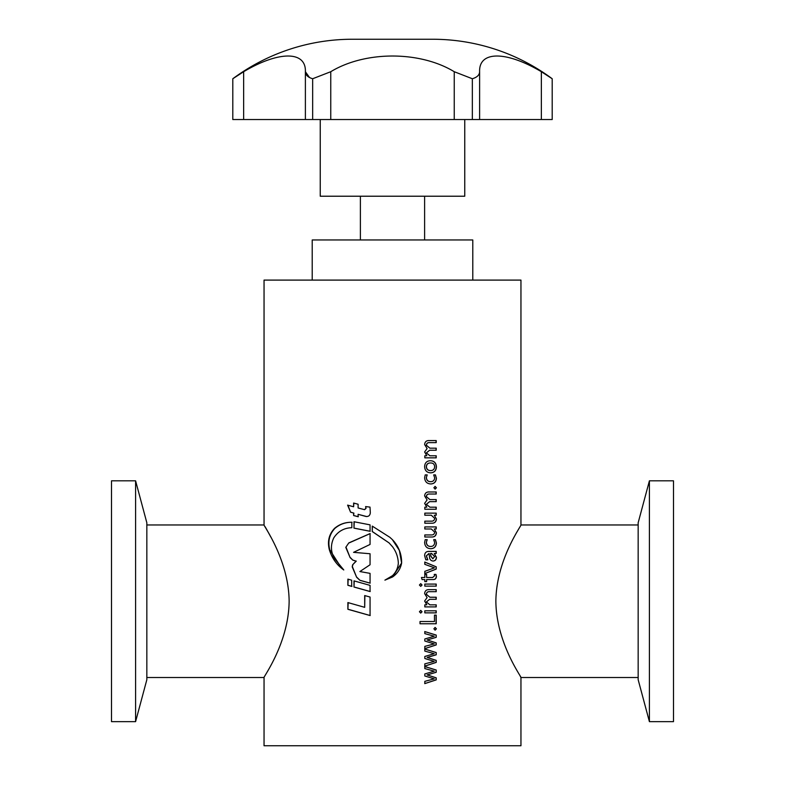 <?xml version="1.0" encoding="UTF-8"?>
<svg xmlns="http://www.w3.org/2000/svg" width="785" height="785" viewBox="0 0 785 785"><rect width="100%" height="100%" fill="white"/><g stroke="black" fill="none" stroke-linecap="round" stroke-linejoin="round"><path stroke-width="1.18" d="M552.198 78.745L552.198 119.536L541.356 119.536L541.356 71.71L552.198 78.745A200.715 200.715 0 0 0 432.643 39.25L352.357 39.25A200.715 200.715 0 0 0 232.802 78.745L243.644 71.71L232.802 78.745L232.802 119.536L305.385 119.536L305.385 71.71C306.179 50.839 278.93 50.75 243.644 71.71L243.644 119.536M309.535 77.568L305.385 71.71C305.493 74.987 307.906 77.332 312.656 78.745L330.76 71.71L330.76 119.536L454.24 119.536L454.24 71.71C419.916 50.839 365.27 50.75 330.76 71.71M454.24 71.71L472.344 78.745C477.084 77.332 479.507 74.987 479.615 71.71L479.615 119.536L454.24 119.536M541.356 71.71C506.237 50.839 478.83 50.75 479.615 71.71M320.241 119.536L320.241 196.221L464.759 196.221L464.759 119.536M330.76 119.536L305.385 119.536M479.615 119.536L541.356 119.536M550.442 77.509L547.959 75.851M472.344 119.536L472.344 78.745M312.656 119.536L312.656 78.745M312.214 280.098L312.214 239.965L472.786 239.965L472.786 280.098M135.589 480.812L135.589 721.66L111.509 721.66L111.509 480.812L135.589 480.812L146.834 522.761L146.834 679.722L135.589 721.66M649.411 480.812L649.411 721.66L673.491 721.66L673.491 480.812L649.411 480.812L638.166 522.761L638.166 679.722L649.411 721.66M495.865 601.241C496.238 559.43 521.986 524.91 520.955 524.969C522.035 524.871 496.228 559.391 495.865 601.241C496.248 643.121 522.015 677.583 520.955 677.504C522.015 677.602 496.198 642.974 495.865 601.241M520.426 676.611L520.955 677.504L520.955 745.75L264.045 745.75L264.045 677.504L146.834 677.504M424.822 666.524L436.215 670.027L436.215 672.284L427.207 674.914L436.215 677.838L436.215 679.888L424.822 683.598L424.822 681.331L434.272 678.868L424.822 675.983L424.822 673.932L434.272 671.165L424.822 668.584L424.822 666.524M424.822 649.048L436.215 652.551L436.215 654.808L427.207 657.438L436.215 660.362L436.215 662.412L424.822 666.122L424.822 663.855L434.272 661.392L424.822 658.507L424.822 656.456L434.272 653.689L424.822 651.108L424.822 649.048M424.822 631.572L436.215 635.075L436.215 637.332L427.207 639.961L436.215 642.886L436.215 644.936L424.822 648.645L424.822 646.379L434.272 643.916L424.822 641.031L424.822 638.98L434.272 636.213L424.822 633.632L424.822 631.572M435.155 630.139L433.889 628.805L435.155 627.46L436.411 628.814L435.155 630.139M424.626 601.035L427.089 597.601L424.626 593.607C424.891 590.82 426.441 589.496 429.277 589.633L436.215 589.633L436.215 591.684L429.827 591.684C427.756 591.488 426.618 592.371 426.412 594.343L429.876 597.238L436.215 597.238L436.215 599.298L429.621 599.298L426.412 601.977L429.886 604.842L436.215 604.842L436.215 606.903L424.822 606.903L424.822 604.842L426.824 604.803L424.626 601.035M420.74 613.075L419.425 611.75L420.74 610.396L422.036 611.75L420.74 613.075M436.215 612.869L424.822 612.869L424.822 610.808L436.215 610.808L436.215 612.869M420.024 623.761L420.024 621.504L434.468 621.504L434.468 615.126L436.215 615.126L436.215 623.761L420.024 623.761M436.215 586.14L424.822 586.14L424.822 584.079L436.215 584.079L436.215 586.14M420.74 586.346L419.425 585.021L420.74 583.667L422.036 585.021L420.74 586.346M432.653 577.505L426.618 577.505L426.618 574.414L424.822 574.414L424.822 577.505L421.437 577.505L422.075 579.556L424.822 579.556L424.822 581.616L426.618 581.616L426.618 579.556L433.104 579.556C435.214 579.585 436.313 578.496 436.411 576.308L435.969 574.414L434.223 574.414L434.664 575.709L432.653 577.505M424.822 562.08L436.215 566.809L436.215 569.076L424.822 573.59L424.822 571.333L434.468 567.849L424.822 564.346L424.822 562.08M425.823 559.823L424.626 555.711C424.724 552.826 426.167 551.394 428.963 551.394L436.215 551.394L436.215 553.445L434.272 553.504L436.411 557.213C436.391 559.548 435.312 560.824 433.163 561.049C430.936 560.833 429.709 559.499 429.503 557.036L429.032 553.445L426.412 555.878L427.805 559.823L425.823 559.823M426.412 542.425C426.667 545.045 428.08 546.389 430.661 546.458C433.143 546.409 434.478 545.104 434.664 542.543L433.693 539.668L435.439 539.668L436.411 542.975C436.175 546.605 434.311 548.519 430.828 548.715C426.971 548.529 424.901 546.448 424.626 542.474L425.225 539.668L427.207 539.668L426.314 542.425C426.559 545.045 427.972 546.38 430.543 546.458L430.661 546.458M434.664 532.112L431.308 528.982L424.822 528.982L424.822 526.921L436.215 526.921L436.215 528.982L434.272 529.021L436.411 532.73C436.185 535.684 434.596 537.107 431.642 536.999L424.822 536.999L424.822 534.938L431.269 534.938C433.33 535.056 434.458 534.114 434.664 532.112M434.664 518.336L431.308 515.205L424.822 515.205L424.822 513.145L436.215 513.145L436.215 515.205L434.272 515.245L436.411 518.954C436.185 521.917 434.596 523.34 431.642 523.222L424.822 523.222L424.822 521.161L431.269 521.161C433.33 521.279 434.458 520.337 434.664 518.336M424.626 503.371L427.089 499.947L424.626 495.943C424.891 493.157 426.441 491.832 429.277 491.969L436.215 491.969L436.215 494.03L429.827 494.03C427.756 493.824 426.618 494.707 426.412 496.679L429.876 499.574L436.215 499.574L436.215 501.635L429.621 501.635L426.412 504.323L429.886 507.188L436.215 507.188L436.215 509.239L424.822 509.239L424.822 507.188L426.824 507.139L424.626 503.371M435.155 489.094L433.889 487.76L435.155 486.415L436.411 487.77L435.155 489.094M426.412 477.663C426.667 480.273 428.08 481.617 430.661 481.686C433.143 481.637 434.478 480.332 434.664 477.78L433.693 474.905L435.439 474.905L436.411 478.202C436.175 481.843 434.311 483.756 430.828 483.952C426.971 483.766 424.901 481.686 424.626 477.712L425.225 474.905L427.207 474.905L426.314 477.663C426.559 480.273 427.972 481.617 430.543 481.686L430.661 481.686M430.68 472.845C426.854 472.658 424.832 470.568 424.626 466.584C424.852 462.787 426.814 460.824 430.514 460.716C434.223 460.923 436.185 462.964 436.411 466.849C436.205 470.637 434.301 472.639 430.68 472.845M424.626 451.974L427.089 448.539L424.626 444.536C424.891 441.759 426.441 440.434 429.277 440.571L436.215 440.571L436.215 442.622L429.827 442.622C427.756 442.426 426.618 443.309 426.412 445.281L429.876 448.176L436.215 448.176L436.215 450.227L429.621 450.227L426.412 452.916L429.886 455.781L436.215 455.781L436.215 457.841L424.822 457.841L424.822 455.781L426.824 455.742L424.626 451.974M146.834 524.969L264.045 524.969L264.045 280.098L520.955 280.098L520.955 524.969L638.166 524.969M401.626 563.071C401.724 554.063 398.682 546.291 392.5 539.746L389.87 537.323L372.257 526.107L372.257 531.563L389.056 542.906L392.5 546.703C396.121 551.561 398.064 557.016 398.338 563.071C397.966 567.997 396.013 572.187 392.5 575.66L384.905 580.144L392.5 576.995C397.436 573.599 400.478 568.958 401.626 563.071L399.379 550.481L392.323 539.56M270.805 537.009L267.567 531.062M267.381 530.729L266.144 528.56M266.017 528.334L264.947 526.509M289.135 601.241C288.762 559.43 263.014 524.91 264.045 524.969C262.965 524.871 288.772 559.391 289.135 601.241C288.752 643.121 262.985 677.583 264.045 677.504C262.985 677.602 288.801 642.974 289.135 601.241M364.691 595.56L364.691 607.335L347.892 602.566L347.892 609.288L370.059 615.538L370.059 597.042L364.691 595.56M351.827 522.26C345.243 522.172 339.483 524.213 334.538 528.374C328.974 534.31 327.257 541.434 329.357 549.755C331.986 558.292 336.794 565.023 343.771 569.959L334.332 558.361C330.681 551.639 330.505 544.8 333.792 537.853C338.099 531.288 344.105 527.913 351.827 527.716L351.827 522.26L351.219 522.251M358.107 514.312L365.849 516.452C368.548 516.746 370.039 515.519 370.314 512.762L370.01 507.11L365.604 506.58L365.908 508.278L364.456 509.651L358.107 507.973L358.107 504.245L353.613 503.048L353.613 506.767L347.608 505.138L350.591 512.203L353.613 513.056L353.613 515.539L358.107 516.726L358.107 514.312L366.772 516.579M347.892 579.124L347.892 585.296L351.68 586.385L351.68 580.203L347.892 579.124M353.986 580.871L353.986 587.033L370.059 591.537L370.059 585.374L353.986 580.871M353.986 521.731L353.986 528.148L370.059 531.278L370.059 524.861L353.986 521.731M348.805 542.916L345.783 547.341L350.13 557.625L352.828 560.156L356.047 561.108L352.602 564.827L352.22 566.878L356.655 577.299L359.962 580.341L370.059 583.147L370.059 573.374L359.883 571.549L370.059 564.758L370.059 553.749L353.564 552.346L370.059 544.447L370.059 533.584L348.805 542.916L345.783 547.341M370.196 533.584L349.08 542.916M346.077 547.341L350.13 557.625M350.395 557.625L352.828 560.156M353.083 560.156L356.047 561.108M356.272 561.108L352.602 564.827M352.848 564.827L352.22 566.878M352.465 566.878L356.655 577.299M356.881 577.299L359.962 580.341M360.158 580.341L370.196 583.147M354.231 521.78L353.986 528.148M354.231 528.148L370.196 531.278M354.231 580.939L353.986 587.033M354.231 587.033L370.196 591.537M348.167 579.202L347.892 585.296M348.167 585.296L351.935 586.385M353.858 503.116L353.613 506.767M347.892 505.138L350.591 512.203M350.856 512.203L353.613 513.056M353.858 513.056L353.613 515.539M353.858 515.539L358.323 516.726M366.016 516.452L366.86 516.569M365.771 506.58L365.908 508.278M366.075 508.278L364.632 509.651M352.082 522.26C345.537 522.172 339.817 524.213 334.901 528.374L334.538 528.374M334.901 528.374C329.376 534.31 327.659 541.434 329.759 549.755L329.357 549.755M329.759 549.755L341.367 567.889M372.384 526.156L372.257 531.563M372.384 531.563L389.075 542.906L392.647 546.9M392.461 575.699L385.033 580.115M392.5 577.004L401.567 563.071M364.868 595.609L364.691 607.335M348.167 602.644L347.892 609.288M348.167 609.288L370.196 615.538M436.215 670.027L436.077 672.284L427.099 674.914L436.077 677.838L436.077 679.888L424.724 683.598M424.724 666.524L436.077 670.027M436.215 652.551L436.077 654.808L427.099 657.438L436.077 660.362L436.077 662.412L424.724 666.122M424.724 649.048L436.077 652.551M436.215 635.075L436.077 637.332L427.099 639.961L436.077 642.886L436.077 644.936L424.724 648.645M424.724 631.572L436.077 635.075M435.018 627.46L436.274 628.814L435.018 630.139M436.077 604.842L436.077 606.903M429.621 599.298L426.314 601.977L429.886 604.842M436.077 597.238L436.077 599.298M429.827 591.684L429.709 591.684C427.648 591.488 426.52 592.371 426.314 594.343L429.876 597.238M436.077 589.633L436.077 591.684M420.652 610.396L421.938 611.75L420.652 613.075M436.077 610.808L436.077 612.869M436.077 615.126L436.077 623.761M436.077 584.079L436.077 586.14M420.652 583.667L421.938 585.021L420.652 586.346M426.51 574.414L426.618 577.505M426.51 581.616L426.618 579.556M435.832 574.414L436.411 576.308M436.274 576.308C436.175 578.496 435.086 579.585 432.977 579.556M436.215 566.809L436.077 569.076L424.724 573.59M424.724 562.08L436.077 566.809M436.077 551.394L436.077 553.445M434.272 553.445L436.274 557.213C436.254 559.548 435.175 560.824 433.035 561.049M429.032 553.445L426.314 555.878L427.688 559.823M430.572 553.445L430.808 556.222L432.81 558.792L434.664 556.604L431.603 553.445L430.572 553.445L430.936 556.222L432.937 558.792M427.099 539.668L426.314 542.425M435.302 539.668L436.411 542.975M436.274 542.975C436.038 546.605 434.183 548.519 430.71 548.715M434.272 528.982L436.411 532.73M436.274 532.73C436.048 535.684 434.468 537.107 431.514 536.999M436.077 526.921L436.077 528.982M434.272 515.205L436.411 518.954M436.274 518.954C436.048 521.917 434.468 523.34 431.514 523.222M436.077 513.145L436.077 515.205M436.077 507.188L436.077 509.239M429.621 501.635L426.314 504.323L429.886 507.188M436.077 499.574L436.077 501.635M429.827 494.03L429.709 494.03C427.648 493.824 426.52 494.707 426.314 496.679L429.876 499.574M436.077 491.969L436.077 494.03M435.018 486.415L436.274 487.77L435.018 489.094M427.099 474.905L426.314 477.663M435.302 474.905L436.411 478.202M436.274 478.202C436.038 481.843 434.183 483.756 430.71 483.952M430.386 460.716C434.095 460.923 436.048 462.964 436.274 466.849C436.067 470.637 434.164 472.639 430.563 472.845M430.572 462.983L430.455 462.983C427.903 462.924 426.53 464.171 426.314 466.722C426.549 469.283 427.943 470.578 430.504 470.588L430.622 470.588C433.104 470.549 434.448 469.263 434.664 466.722C434.458 464.171 433.094 462.924 430.572 462.983C428.021 462.924 426.638 464.171 426.412 466.722C426.657 469.283 428.06 470.578 430.622 470.588M436.077 455.781L436.077 457.841M429.621 450.227L426.314 452.916L429.886 455.781M436.077 448.176L436.077 450.227M429.827 442.622L429.709 442.622C427.648 442.426 426.52 443.309 426.314 445.281L429.876 448.176M436.077 440.571L436.077 442.622M424.616 196.221L424.616 239.965M638.166 677.504L520.955 677.504M360.384 196.221L360.384 239.965"/></g></svg>

